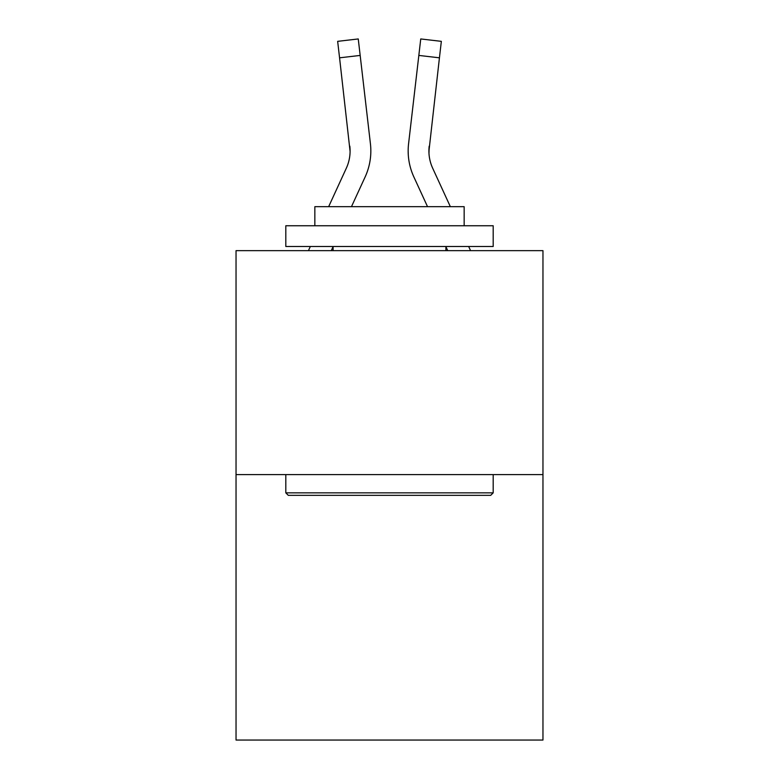 <?xml version="1.0" encoding="UTF-8"?>
<svg xmlns="http://www.w3.org/2000/svg" width="779" height="779" viewBox="0 0 779 779"><rect width="100%" height="100%" fill="white"/><g stroke="black" fill="none" stroke-linecap="round" stroke-linejoin="round"><path stroke-width="1.17" d="M542.963 474.606L542.963 250.643L236.037 250.643L236.037 740.05L542.963 740.05L542.963 474.606L236.037 474.606M331.26 250.643L333.091 246.651M351.465 206.678L365.147 176.921A62.213 62.213 0 0 0 370.424 143.764L360.171 55.426L339.566 57.821L337.658 41.345L358.252 38.95L337.658 41.345L358.252 38.95L360.171 55.426M328.65 206.678L346.304 168.254A41.472 41.472 0 0 0 350.092 151.428L339.566 57.821M370.132 141.272L370.424 143.764M447.74 250.643L445.909 246.651M427.535 206.678L413.853 176.921A62.213 62.213 0 0 1 408.576 143.764L420.748 38.95L441.342 41.345L420.748 38.95L441.342 41.345L420.748 38.95L441.342 41.345L420.748 38.95L441.342 41.345L420.748 38.95L441.342 41.345L420.748 38.95L441.342 41.345L420.748 38.95L441.342 41.345L420.748 38.95L441.342 41.345L420.748 38.95L441.342 41.345L420.748 38.95L441.342 41.345L420.748 38.95L441.342 41.345L420.748 38.95L441.342 41.345L420.748 38.95L441.342 41.345L420.748 38.95L441.342 41.345L420.748 38.95L441.342 41.345L439.434 57.821L418.829 55.426M450.35 206.678L432.696 168.254A41.472 41.472 0 0 1 428.908 151.428L439.434 57.821M346.304 168.254A41.472 41.472 0 0 0 350.092 151.438A41.472 41.472 0 0 1 346.304 168.254A41.472 41.472 0 0 0 350.092 151.438A41.472 41.472 0 0 1 346.304 168.254A41.472 41.472 0 0 0 350.092 151.438A41.472 41.472 0 0 1 346.304 168.254A41.472 41.472 0 0 0 350.092 151.438A41.472 41.472 0 0 1 346.304 168.254A41.472 41.472 0 0 0 350.092 151.438A41.472 41.472 0 0 1 346.304 168.254A41.472 41.472 0 0 0 350.092 151.438A41.472 41.472 0 0 1 346.304 168.254A41.472 41.472 0 0 0 350.092 151.438A41.472 41.472 0 0 1 346.304 168.254A41.472 41.472 0 0 0 350.092 151.438A41.472 41.472 0 0 1 346.304 168.254A41.472 41.472 0 0 0 350.092 151.438A41.472 41.472 0 0 1 346.304 168.254A41.472 41.472 0 0 0 350.092 151.438A41.472 41.472 0 0 1 346.304 168.254A41.472 41.472 0 0 0 350.092 151.438A41.472 41.472 0 0 1 346.304 168.254A41.472 41.472 0 0 0 350.092 151.438A41.472 41.472 0 0 1 346.304 168.254A41.472 41.472 0 0 0 350.092 151.438A41.472 41.472 0 0 1 346.304 168.254A41.472 41.472 0 0 0 350.092 151.438L349.82 146.15A41.472 41.472 0 0 1 346.304 168.254M428.976 153.375L429.18 146.15L428.976 153.375M490.702 495.347L288.298 495.347L285.815 492.854L493.185 492.854L490.702 495.347M285.815 225.754L493.185 225.754L493.185 246.495L285.815 246.495L285.815 225.754M464.157 225.754L464.157 206.678L314.843 206.678L314.843 225.754M285.815 474.606L285.815 492.854M493.185 474.606L493.185 492.854M333.091 246.495L333.091 250.643M445.909 246.495L445.909 250.643M432.696 168.254A41.472 41.472 0 0 1 428.908 151.428L429.18 146.15A41.472 41.472 0 0 0 432.696 168.254A41.472 41.472 0 0 1 428.908 151.428A41.472 41.472 0 0 0 432.696 168.254A41.472 41.472 0 0 1 428.908 151.428A41.472 41.472 0 0 0 432.696 168.254A41.472 41.472 0 0 1 428.908 151.428A41.472 41.472 0 0 0 432.696 168.254A41.472 41.472 0 0 1 428.908 151.428A41.472 41.472 0 0 0 432.696 168.254A41.472 41.472 0 0 1 428.908 151.428A41.472 41.472 0 0 0 432.696 168.254A41.472 41.472 0 0 1 428.908 151.428A41.472 41.472 0 0 0 432.696 168.254A41.472 41.472 0 0 1 428.908 151.428A41.472 41.472 0 0 0 432.696 168.254A41.472 41.472 0 0 1 428.908 151.428A41.472 41.472 0 0 0 432.696 168.254A41.472 41.472 0 0 1 428.908 151.428A41.472 41.472 0 0 0 432.696 168.254A41.472 41.472 0 0 1 428.908 151.428A41.472 41.472 0 0 0 432.696 168.254A41.472 41.472 0 0 1 428.908 151.428A41.472 41.472 0 0 0 432.696 168.254M420.748 38.95L441.342 41.345M308.435 250.643L310.344 246.495M470.565 250.643L468.656 246.495M408.167 151.535L408.274 154.602L408.167 151.535M408.576 143.764L408.868 141.272M337.658 41.345L358.252 38.95"/></g></svg>

